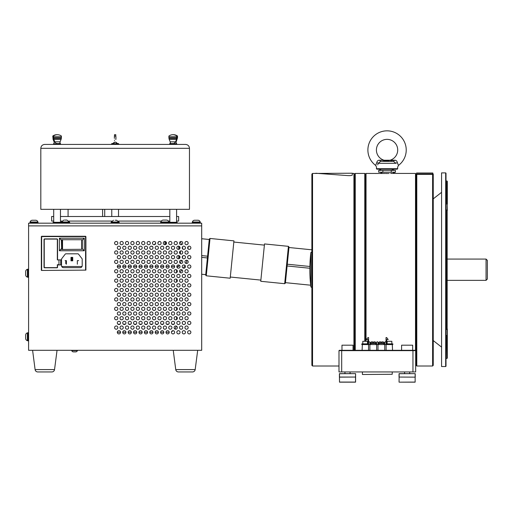 <?xml version="1.0" encoding="UTF-8"?>
<svg xmlns="http://www.w3.org/2000/svg" width="513" height="513" viewBox="0 0 513 513"><rect width="100%" height="100%" fill="white"/><g stroke="black" fill="none" stroke-linecap="round" stroke-linejoin="round"><path stroke-width="0.77" d="M364.775 341.305L364.775 173.432L355.252 173.432L355.252 350.302M365.423 174.08L364.775 173.432M354.605 350.302L354.605 174.08L355.252 173.432M387.738 173.497L387.058 173.497C391.733 173.426 391.733 173.426 387.058 173.497L385.622 173.49M389.053 173.477L388.431 173.49M385.045 173.477L366.038 173.432L366.038 341.305M387.058 173.497C382.39 173.426 382.39 173.426 387.058 173.497M415.504 350.488L415.504 173.432L390.682 173.432M365.423 341.305L365.423 174.048L366.038 173.432M486.055 280.361L486.055 259.071L487.35 260.367L487.35 279.066L486.055 280.361L447.323 280.361M416.139 280.361L415.504 280.361M486.055 259.071L447.323 259.071M416.139 259.071L415.504 259.071M354.605 174.106L353.925 173.432L352.277 173.432M353.925 350.302L353.925 173.432M315.809 173.432L312.545 173.432L312.545 366.006L338.99 366.006M312.545 366.006L311.872 365.327L311.872 174.106L312.545 173.432M341.831 350.302L341.696 350.642L338.99 350.642L339.33 350.302L415.318 350.302L415.658 350.642L415.658 371.944L412.952 371.944L412.952 350.642L341.696 350.642L341.696 371.944L412.952 371.944M415.658 350.642L412.952 350.642L412.811 350.302M341.696 371.944L338.99 371.944L338.99 350.642M369.886 344.569L376.645 344.569M377.998 344.569L384.763 344.569M386.68 343.857L386.68 339.529L386.68 343.857L392.849 343.857L389.989 343.857L389.989 344.569L392.298 344.569L392.548 350.302M386.116 342.453L386.116 350.302M384.763 342.453A0.673 0.673 0 0 1 386.032 342.133A0.673 0.673 0 0 0 384.763 342.453L384.763 344.486L386.116 344.486M384.763 350.302L384.763 344.486M376.645 350.302L376.645 344.486L377.998 344.486L377.998 342.453L377.998 350.302M376.645 342.453A0.673 0.673 0 0 1 377.324 341.78A0.673 0.673 0 0 1 377.998 342.453A0.673 0.673 0 0 0 377.324 341.78A0.673 0.673 0 0 0 376.645 342.453L376.645 344.486M368.533 350.302L368.533 344.486L369.886 344.486L369.886 342.453L369.886 350.302M362.351 344.569L362.101 350.302M368.533 344.486L368.533 342.453M368.616 342.133A0.673 0.673 0 0 1 369.886 342.453A0.673 0.673 0 0 0 368.616 342.133M378.299 343.486L378.299 342.947L384.461 342.947L383.326 341.863L381.864 341.863L383.326 341.863M381.864 341.863L381.864 342.729L380.896 342.729L380.896 341.863L379.473 341.863L380.896 341.863M378.889 344.569L378.889 343.486L378.35 343.486L384.461 343.486L384.461 342.947M383.871 344.569L383.871 343.486L384.41 343.486M370.777 344.569L370.777 343.486L370.181 343.486L376.35 343.486L375.215 341.863M370.181 343.486L370.181 342.947L376.35 342.947M375.176 341.863L373.753 341.863L373.753 342.729L372.778 342.729L372.778 341.863L371.316 341.863L372.778 341.863M375.753 344.569L375.753 343.486L376.298 343.486M362.806 343.857L362.806 341.305L367.5 341.305L367.5 343.857M364.653 343.857L364.653 344.569L361.8 344.569L361.8 343.857L367.962 343.857L367.962 339.529L366.449 339.529L367.962 337.58L368.616 337.58L368.616 344.486M367.962 343.857L367.962 339.529M364.653 344.569L368.533 344.569M386.032 344.486L386.032 337.58L386.68 337.58L388.194 339.529L386.68 339.529M392.298 344.569L386.116 344.569M392.849 343.857L392.849 344.569L392.849 343.857M399.043 373.727L399.043 377.138L399.043 373.727M399.043 382.076L399.133 377.138L399.043 382.076M415.145 373.644L399.133 373.644L415.145 373.644L399.133 373.727L399.133 377.055L415.229 377.138L415.229 373.727L415.229 377.138L399.133 377.055M415.145 377.055L415.145 382.166L399.133 382.166L415.145 382.076L415.145 373.727M352.277 175.202L352.277 173.214L314.193 173.432M347.397 175.574L315.809 173.253L347.397 175.574C350.11 175.767 351.738 175.568 352.277 174.984M416.582 173.952L416.582 174.375L432.812 174.375L432.812 172.996L416.582 172.996L416.582 173.952L432.812 173.952M446.002 209.862L447.169 210.279L447.169 204.097L446.002 203.802M441.571 269.716L441.571 366.545L445.675 366.545L445.675 172.887L441.571 172.887L441.571 269.716M446.002 335.63L447.169 335.335L446.996 210.138M447.169 210.279L447.169 329.154M447.323 328.929L447.323 358.106L446.996 358.433L446.996 335.444M447.323 210.503L447.169 204.097M446.996 329.301L446.002 329.577M445.675 172.887L446.002 173.214L446.002 366.218L445.675 366.545M446.996 203.988L446.996 181.006L446.323 181.006L446.323 203.988M446.996 181.006L447.323 181.326L447.323 204.091M432.812 173.638L433.254 174.08L433.254 365.352L432.606 366.006L432.606 174.375M416.793 174.375L416.793 366.006L416.139 365.352L416.139 174.08L416.582 173.638M378.774 160.236L394.298 160.223A2.129 0.859 95.3 0 1 393.465 161.371L380.652 161.371L393.465 161.371L395.914 163.307C397.941 168.527 397.941 168.527 395.914 163.307A2.129 0.622 164.3 0 1 397.331 162.602C396.979 160.877 395.972 160.082 394.298 160.223L395.85 160.402M397.71 150.001A10.651 10.651 0 0 0 387.058 139.356A10.651 10.651 0 0 0 376.414 150.001A10.651 10.651 0 0 0 387.058 160.652A10.651 10.651 0 0 0 397.71 150.001M376.786 162.602A2.129 0.622 -164.3 0 1 378.209 163.307L380.652 161.371A2.129 0.859 -95.3 0 1 379.819 160.223C378.152 160.082 377.138 160.877 376.786 162.602L375.676 165.423A19.167 19.167 0 0 1 387.058 130.834A19.167 19.167 0 0 1 398.441 165.423L397.331 162.602M387.058 169.168L397.28 169.168L397.71 168.706L376.414 168.706L376.837 169.168L387.058 169.168M394.298 160.223L392.74 160.428M392.323 160.479L390.707 160.64M389.098 160.723L387.533 160.716M387.501 160.71L387.148 160.704M386.616 160.71L385.257 160.723M385.019 160.723L383.474 160.64M395.914 163.307L378.209 163.307C376.176 168.527 376.176 168.527 378.209 163.307L377.715 164.904M375.676 165.423L376.58 167.244M378.697 170.38L382.878 170.38L382.878 172.221L378.697 172.221L378.697 170.38L380.71 169.732M382.878 170.38L391.239 170.38L391.239 172.221L382.878 172.221L380.87 172.868M393.413 169.732L391.239 170.38L395.42 170.38L395.42 172.221L391.239 172.221M393.413 172.868L395.42 172.221M362.415 374.496L392.233 374.285L362.415 374.496M392.233 374.285L392.233 371.944M362.415 374.285L362.415 371.944M387.148 343.857L387.148 341.305L391.842 341.305L391.842 343.857M341.972 350.302L341.972 345.191L353.047 345.191L353.047 350.302M401.602 350.302L401.602 345.191L412.676 345.191L412.676 350.302M339.497 373.727L355.515 373.644L339.497 373.727L339.497 377.055L355.515 377.055L355.599 373.727L355.599 382.076L355.515 377.055L339.497 377.138L339.497 382.166L339.414 373.727L339.497 382.166L355.515 382.166L355.515 377.138M339.414 373.727L339.414 377.138L339.414 373.727M339.497 382.076L355.515 382.076M339.497 373.644L355.515 373.644M415.229 377.138L415.229 373.727L415.229 377.138M28.593 223.181L201.692 223.181L201.692 350.302L28.593 350.302L28.593 225.887L201.692 225.887L28.593 225.887L28.593 223.181M184.93 252.479A1.616 1.616 0 0 0 186.546 254.102A1.616 1.616 0 0 0 188.162 252.479A1.616 1.616 0 0 0 186.546 250.863A1.616 1.616 0 0 0 184.93 252.479M187.63 257.173A1.616 1.616 0 0 0 189.252 258.796A1.616 1.616 0 0 0 190.868 257.173A1.616 1.616 0 0 0 189.252 255.557A1.616 1.616 0 0 0 187.63 257.173M179.518 252.479A1.616 1.616 0 0 0 181.14 254.102A1.616 1.616 0 0 0 182.756 252.479A1.616 1.616 0 0 0 181.14 250.863A1.616 1.616 0 0 0 179.518 252.479M182.224 257.173A1.616 1.616 0 0 0 183.84 258.796A1.616 1.616 0 0 0 185.462 257.173A1.616 1.616 0 0 0 183.84 255.557A1.616 1.616 0 0 0 182.224 257.173M184.93 243.091A1.616 1.616 0 0 0 186.546 244.707A1.616 1.616 0 0 0 188.162 243.091A1.616 1.616 0 0 0 186.546 241.469A1.616 1.616 0 0 0 184.93 243.091M187.63 247.785A1.616 1.616 0 0 0 189.252 249.401A1.616 1.616 0 0 0 190.868 247.785A1.616 1.616 0 0 0 189.252 246.169A1.616 1.616 0 0 0 187.63 247.785M182.224 266.568A1.616 1.616 0 0 0 183.84 268.184A1.616 1.616 0 0 0 185.462 266.568A1.616 1.616 0 0 0 183.84 264.945A1.616 1.616 0 0 0 182.224 266.568M182.224 275.956A1.616 1.616 0 0 0 183.84 277.578A1.616 1.616 0 0 0 185.462 275.956A1.616 1.616 0 0 0 183.84 274.34A1.616 1.616 0 0 0 182.224 275.956M182.224 285.35A1.616 1.616 0 0 0 183.84 286.966A1.616 1.616 0 0 0 185.462 285.35A1.616 1.616 0 0 0 183.84 283.727A1.616 1.616 0 0 0 182.224 285.35M182.224 294.738A1.616 1.616 0 0 0 183.84 296.36A1.616 1.616 0 0 0 185.462 294.738A1.616 1.616 0 0 0 183.84 293.122A1.616 1.616 0 0 0 182.224 294.738M182.224 304.132A1.616 1.616 0 0 0 183.84 305.748A1.616 1.616 0 0 0 185.462 304.132A1.616 1.616 0 0 0 183.84 302.51A1.616 1.616 0 0 0 182.224 304.132M182.224 313.52A1.616 1.616 0 0 0 183.84 315.136A1.616 1.616 0 0 0 185.462 313.52A1.616 1.616 0 0 0 183.84 311.904A1.616 1.616 0 0 0 182.224 313.52M182.224 322.908A1.616 1.616 0 0 0 183.84 324.53A1.616 1.616 0 0 0 185.462 322.908A1.616 1.616 0 0 0 183.84 321.292A1.616 1.616 0 0 0 182.224 322.908M176.812 257.173A1.616 1.616 0 0 0 178.434 258.796A1.616 1.616 0 0 0 180.05 257.173A1.616 1.616 0 0 0 178.434 255.557A1.616 1.616 0 0 0 176.812 257.173M176.812 266.568A1.616 1.616 0 0 0 178.434 268.184A1.616 1.616 0 0 0 180.05 266.568A1.616 1.616 0 0 0 178.434 264.945A1.616 1.616 0 0 0 176.812 266.568M176.812 275.956A1.616 1.616 0 0 0 178.434 277.578A1.616 1.616 0 0 0 180.05 275.956A1.616 1.616 0 0 0 178.434 274.34A1.616 1.616 0 0 0 176.812 275.956M176.812 285.35A1.616 1.616 0 0 0 178.434 286.966A1.616 1.616 0 0 0 180.05 285.35A1.616 1.616 0 0 0 178.434 283.727A1.616 1.616 0 0 0 176.812 285.35M176.812 294.738A1.616 1.616 0 0 0 178.434 296.36A1.616 1.616 0 0 0 180.05 294.738A1.616 1.616 0 0 0 178.434 293.122A1.616 1.616 0 0 0 176.812 294.738M176.812 304.132A1.616 1.616 0 0 0 178.434 305.748A1.616 1.616 0 0 0 180.05 304.132A1.616 1.616 0 0 0 178.434 302.51A1.616 1.616 0 0 0 176.812 304.132M176.812 313.52A1.616 1.616 0 0 0 178.434 315.136A1.616 1.616 0 0 0 180.05 313.52A1.616 1.616 0 0 0 178.434 311.904A1.616 1.616 0 0 0 176.812 313.52M176.812 322.908A1.616 1.616 0 0 0 178.434 324.53A1.616 1.616 0 0 0 180.05 322.908A1.616 1.616 0 0 0 178.434 321.292A1.616 1.616 0 0 0 176.812 322.908M171.406 257.173A1.616 1.616 0 0 0 173.022 258.796A1.616 1.616 0 0 0 174.644 257.173A1.616 1.616 0 0 0 173.022 255.557A1.616 1.616 0 0 0 171.406 257.173M171.406 266.568A1.616 1.616 0 0 0 173.022 268.184A1.616 1.616 0 0 0 174.644 266.568A1.616 1.616 0 0 0 173.022 264.945A1.616 1.616 0 0 0 171.406 266.568M171.406 275.956A1.616 1.616 0 0 0 173.022 277.578A1.616 1.616 0 0 0 174.644 275.956A1.616 1.616 0 0 0 173.022 274.34A1.616 1.616 0 0 0 171.406 275.956M171.406 285.35A1.616 1.616 0 0 0 173.022 286.966A1.616 1.616 0 0 0 174.644 285.35A1.616 1.616 0 0 0 173.022 283.727A1.616 1.616 0 0 0 171.406 285.35M171.406 294.738A1.616 1.616 0 0 0 173.022 296.36A1.616 1.616 0 0 0 174.644 294.738A1.616 1.616 0 0 0 173.022 293.122A1.616 1.616 0 0 0 171.406 294.738M171.406 304.132A1.616 1.616 0 0 0 173.022 305.748A1.616 1.616 0 0 0 174.644 304.132A1.616 1.616 0 0 0 173.022 302.51A1.616 1.616 0 0 0 171.406 304.132M171.406 313.52A1.616 1.616 0 0 0 173.022 315.136A1.616 1.616 0 0 0 174.644 313.52A1.616 1.616 0 0 0 173.022 311.904A1.616 1.616 0 0 0 171.406 313.52M171.406 322.908A1.616 1.616 0 0 0 173.022 324.53A1.616 1.616 0 0 0 174.644 322.908A1.616 1.616 0 0 0 173.022 321.292A1.616 1.616 0 0 0 171.406 322.908M165.994 257.173A1.616 1.616 0 0 0 167.616 258.796A1.616 1.616 0 0 0 169.232 257.173A1.616 1.616 0 0 0 167.616 255.557A1.616 1.616 0 0 0 165.994 257.173M165.994 266.568A1.616 1.616 0 0 0 167.616 268.184A1.616 1.616 0 0 0 169.232 266.568A1.616 1.616 0 0 0 167.616 264.945A1.616 1.616 0 0 0 165.994 266.568M165.994 275.956A1.616 1.616 0 0 0 167.616 277.578A1.616 1.616 0 0 0 169.232 275.956A1.616 1.616 0 0 0 167.616 274.34A1.616 1.616 0 0 0 165.994 275.956M165.994 285.35A1.616 1.616 0 0 0 167.616 286.966A1.616 1.616 0 0 0 169.232 285.35A1.616 1.616 0 0 0 167.616 283.727A1.616 1.616 0 0 0 165.994 285.35M165.994 294.738A1.616 1.616 0 0 0 167.616 296.36A1.616 1.616 0 0 0 169.232 294.738A1.616 1.616 0 0 0 167.616 293.122A1.616 1.616 0 0 0 165.994 294.738M165.994 304.132A1.616 1.616 0 0 0 167.616 305.748A1.616 1.616 0 0 0 169.232 304.132A1.616 1.616 0 0 0 167.616 302.51A1.616 1.616 0 0 0 165.994 304.132M165.994 313.52A1.616 1.616 0 0 0 167.616 315.136A1.616 1.616 0 0 0 169.232 313.52A1.616 1.616 0 0 0 167.616 311.904A1.616 1.616 0 0 0 165.994 313.52M165.994 322.908A1.616 1.616 0 0 0 167.616 324.53A1.616 1.616 0 0 0 169.232 322.908A1.616 1.616 0 0 0 167.616 321.292A1.616 1.616 0 0 0 165.994 322.908M160.588 257.173A1.616 1.616 0 0 0 162.204 258.796A1.616 1.616 0 0 0 163.82 257.173A1.616 1.616 0 0 0 162.204 255.557A1.616 1.616 0 0 0 160.588 257.173M160.588 266.568A1.616 1.616 0 0 0 162.204 268.184A1.616 1.616 0 0 0 163.82 266.568A1.616 1.616 0 0 0 162.204 264.945A1.616 1.616 0 0 0 160.588 266.568M160.588 275.956A1.616 1.616 0 0 0 162.204 277.578A1.616 1.616 0 0 0 163.82 275.956A1.616 1.616 0 0 0 162.204 274.34A1.616 1.616 0 0 0 160.588 275.956M160.588 285.35A1.616 1.616 0 0 0 162.204 286.966A1.616 1.616 0 0 0 163.82 285.35A1.616 1.616 0 0 0 162.204 283.727A1.616 1.616 0 0 0 160.588 285.35M160.588 294.738A1.616 1.616 0 0 0 162.204 296.36A1.616 1.616 0 0 0 163.82 294.738A1.616 1.616 0 0 0 162.204 293.122A1.616 1.616 0 0 0 160.588 294.738M160.588 304.132A1.616 1.616 0 0 0 162.204 305.748A1.616 1.616 0 0 0 163.82 304.132A1.616 1.616 0 0 0 162.204 302.51A1.616 1.616 0 0 0 160.588 304.132M160.588 313.52A1.616 1.616 0 0 0 162.204 315.136A1.616 1.616 0 0 0 163.82 313.52A1.616 1.616 0 0 0 162.204 311.904A1.616 1.616 0 0 0 160.588 313.52M160.588 322.908A1.616 1.616 0 0 0 162.204 324.53A1.616 1.616 0 0 0 163.82 322.908A1.616 1.616 0 0 0 162.204 321.292A1.616 1.616 0 0 0 160.588 322.908M155.176 257.173A1.616 1.616 0 0 0 156.792 258.796A1.616 1.616 0 0 0 158.414 257.173A1.616 1.616 0 0 0 156.792 255.557A1.616 1.616 0 0 0 155.176 257.173M155.176 266.568A1.616 1.616 0 0 0 156.792 268.184A1.616 1.616 0 0 0 158.414 266.568A1.616 1.616 0 0 0 156.792 264.945A1.616 1.616 0 0 0 155.176 266.568M155.176 275.956A1.616 1.616 0 0 0 156.792 277.578A1.616 1.616 0 0 0 158.414 275.956A1.616 1.616 0 0 0 156.792 274.34A1.616 1.616 0 0 0 155.176 275.956M155.176 285.35A1.616 1.616 0 0 0 156.792 286.966A1.616 1.616 0 0 0 158.414 285.35A1.616 1.616 0 0 0 156.792 283.727A1.616 1.616 0 0 0 155.176 285.35M155.176 294.738A1.616 1.616 0 0 0 156.792 296.36A1.616 1.616 0 0 0 158.414 294.738A1.616 1.616 0 0 0 156.792 293.122A1.616 1.616 0 0 0 155.176 294.738M155.176 304.132A1.616 1.616 0 0 0 156.792 305.748A1.616 1.616 0 0 0 158.414 304.132A1.616 1.616 0 0 0 156.792 302.51A1.616 1.616 0 0 0 155.176 304.132M155.176 313.52A1.616 1.616 0 0 0 156.792 315.136A1.616 1.616 0 0 0 158.414 313.52A1.616 1.616 0 0 0 156.792 311.904A1.616 1.616 0 0 0 155.176 313.52M155.176 322.908A1.616 1.616 0 0 0 156.792 324.53A1.616 1.616 0 0 0 158.414 322.908A1.616 1.616 0 0 0 156.792 321.292A1.616 1.616 0 0 0 155.176 322.908M149.764 257.173A1.616 1.616 0 0 0 151.386 258.796A1.616 1.616 0 0 0 153.002 257.173A1.616 1.616 0 0 0 151.386 255.557A1.616 1.616 0 0 0 149.764 257.173M149.764 266.568A1.616 1.616 0 0 0 151.386 268.184A1.616 1.616 0 0 0 153.002 266.568A1.616 1.616 0 0 0 151.386 264.945A1.616 1.616 0 0 0 149.764 266.568M149.764 275.956A1.616 1.616 0 0 0 151.386 277.578A1.616 1.616 0 0 0 153.002 275.956A1.616 1.616 0 0 0 151.386 274.34A1.616 1.616 0 0 0 149.764 275.956M149.764 285.35A1.616 1.616 0 0 0 151.386 286.966A1.616 1.616 0 0 0 153.002 285.35A1.616 1.616 0 0 0 151.386 283.727A1.616 1.616 0 0 0 149.764 285.35M149.764 294.738A1.616 1.616 0 0 0 151.386 296.36A1.616 1.616 0 0 0 153.002 294.738A1.616 1.616 0 0 0 151.386 293.122A1.616 1.616 0 0 0 149.764 294.738M149.764 304.132A1.616 1.616 0 0 0 151.386 305.748A1.616 1.616 0 0 0 153.002 304.132A1.616 1.616 0 0 0 151.386 302.51A1.616 1.616 0 0 0 149.764 304.132M149.764 313.52A1.616 1.616 0 0 0 151.386 315.136A1.616 1.616 0 0 0 153.002 313.52A1.616 1.616 0 0 0 151.386 311.904A1.616 1.616 0 0 0 149.764 313.52M149.764 322.908A1.616 1.616 0 0 0 151.386 324.53A1.616 1.616 0 0 0 153.002 322.908A1.616 1.616 0 0 0 151.386 321.292A1.616 1.616 0 0 0 149.764 322.908M144.358 257.173A1.616 1.616 0 0 0 145.974 258.796A1.616 1.616 0 0 0 147.597 257.173A1.616 1.616 0 0 0 145.974 255.557A1.616 1.616 0 0 0 144.358 257.173M144.358 266.568A1.616 1.616 0 0 0 145.974 268.184A1.616 1.616 0 0 0 147.597 266.568A1.616 1.616 0 0 0 145.974 264.945A1.616 1.616 0 0 0 144.358 266.568M144.358 275.956A1.616 1.616 0 0 0 145.974 277.578A1.616 1.616 0 0 0 147.597 275.956A1.616 1.616 0 0 0 145.974 274.34A1.616 1.616 0 0 0 144.358 275.956M144.358 285.35A1.616 1.616 0 0 0 145.974 286.966A1.616 1.616 0 0 0 147.597 285.35A1.616 1.616 0 0 0 145.974 283.727A1.616 1.616 0 0 0 144.358 285.35M144.358 294.738A1.616 1.616 0 0 0 145.974 296.36A1.616 1.616 0 0 0 147.597 294.738A1.616 1.616 0 0 0 145.974 293.122A1.616 1.616 0 0 0 144.358 294.738M144.358 304.132A1.616 1.616 0 0 0 145.974 305.748A1.616 1.616 0 0 0 147.597 304.132A1.616 1.616 0 0 0 145.974 302.51A1.616 1.616 0 0 0 144.358 304.132M144.358 313.52A1.616 1.616 0 0 0 145.974 315.136A1.616 1.616 0 0 0 147.597 313.52A1.616 1.616 0 0 0 145.974 311.904A1.616 1.616 0 0 0 144.358 313.52M144.358 322.908A1.616 1.616 0 0 0 145.974 324.53A1.616 1.616 0 0 0 147.597 322.908A1.616 1.616 0 0 0 145.974 321.292A1.616 1.616 0 0 0 144.358 322.908M138.946 257.173A1.616 1.616 0 0 0 140.568 258.796A1.616 1.616 0 0 0 142.184 257.173A1.616 1.616 0 0 0 140.568 255.557A1.616 1.616 0 0 0 138.946 257.173M138.946 266.568A1.616 1.616 0 0 0 140.568 268.184A1.616 1.616 0 0 0 142.184 266.568A1.616 1.616 0 0 0 140.568 264.945A1.616 1.616 0 0 0 138.946 266.568M138.946 275.956A1.616 1.616 0 0 0 140.568 277.578A1.616 1.616 0 0 0 142.184 275.956A1.616 1.616 0 0 0 140.568 274.34A1.616 1.616 0 0 0 138.946 275.956M138.946 285.35A1.616 1.616 0 0 0 140.568 286.966A1.616 1.616 0 0 0 142.184 285.35A1.616 1.616 0 0 0 140.568 283.727A1.616 1.616 0 0 0 138.946 285.35M138.946 294.738A1.616 1.616 0 0 0 140.568 296.36A1.616 1.616 0 0 0 142.184 294.738A1.616 1.616 0 0 0 140.568 293.122A1.616 1.616 0 0 0 138.946 294.738M138.946 304.132A1.616 1.616 0 0 0 140.568 305.748A1.616 1.616 0 0 0 142.184 304.132A1.616 1.616 0 0 0 140.568 302.51A1.616 1.616 0 0 0 138.946 304.132M138.946 313.52A1.616 1.616 0 0 0 140.568 315.136A1.616 1.616 0 0 0 142.184 313.52A1.616 1.616 0 0 0 140.568 311.904A1.616 1.616 0 0 0 138.946 313.52M138.946 322.908A1.616 1.616 0 0 0 140.568 324.53A1.616 1.616 0 0 0 142.184 322.908A1.616 1.616 0 0 0 140.568 321.292A1.616 1.616 0 0 0 138.946 322.908M133.54 257.173A1.616 1.616 0 0 0 135.156 258.796A1.616 1.616 0 0 0 136.779 257.173A1.616 1.616 0 0 0 135.156 255.557A1.616 1.616 0 0 0 133.54 257.173M133.54 266.568A1.616 1.616 0 0 0 135.156 268.184A1.616 1.616 0 0 0 136.779 266.568A1.616 1.616 0 0 0 135.156 264.945A1.616 1.616 0 0 0 133.54 266.568M133.54 275.956A1.616 1.616 0 0 0 135.156 277.578A1.616 1.616 0 0 0 136.779 275.956A1.616 1.616 0 0 0 135.156 274.34A1.616 1.616 0 0 0 133.54 275.956M133.54 285.35A1.616 1.616 0 0 0 135.156 286.966A1.616 1.616 0 0 0 136.779 285.35A1.616 1.616 0 0 0 135.156 283.727A1.616 1.616 0 0 0 133.54 285.35M133.54 294.738A1.616 1.616 0 0 0 135.156 296.36A1.616 1.616 0 0 0 136.779 294.738A1.616 1.616 0 0 0 135.156 293.122A1.616 1.616 0 0 0 133.54 294.738M133.54 304.132A1.616 1.616 0 0 0 135.156 305.748A1.616 1.616 0 0 0 136.779 304.132A1.616 1.616 0 0 0 135.156 302.51A1.616 1.616 0 0 0 133.54 304.132M133.54 313.52A1.616 1.616 0 0 0 135.156 315.136A1.616 1.616 0 0 0 136.779 313.52A1.616 1.616 0 0 0 135.156 311.904A1.616 1.616 0 0 0 133.54 313.52M133.54 322.908A1.616 1.616 0 0 0 135.156 324.53A1.616 1.616 0 0 0 136.779 322.908A1.616 1.616 0 0 0 135.156 321.292A1.616 1.616 0 0 0 133.54 322.908M128.128 257.173A1.616 1.616 0 0 0 129.751 258.796A1.616 1.616 0 0 0 131.366 257.173A1.616 1.616 0 0 0 129.751 255.557A1.616 1.616 0 0 0 128.128 257.173M128.128 266.568A1.616 1.616 0 0 0 129.751 268.184A1.616 1.616 0 0 0 131.366 266.568A1.616 1.616 0 0 0 129.751 264.945A1.616 1.616 0 0 0 128.128 266.568M128.128 275.956A1.616 1.616 0 0 0 129.751 277.578A1.616 1.616 0 0 0 131.366 275.956A1.616 1.616 0 0 0 129.751 274.34A1.616 1.616 0 0 0 128.128 275.956M128.128 285.35A1.616 1.616 0 0 0 129.751 286.966A1.616 1.616 0 0 0 131.366 285.35A1.616 1.616 0 0 0 129.751 283.727A1.616 1.616 0 0 0 128.128 285.35M128.128 294.738A1.616 1.616 0 0 0 129.751 296.36A1.616 1.616 0 0 0 131.366 294.738A1.616 1.616 0 0 0 129.751 293.122A1.616 1.616 0 0 0 128.128 294.738M128.128 304.132A1.616 1.616 0 0 0 129.751 305.748A1.616 1.616 0 0 0 131.366 304.132A1.616 1.616 0 0 0 129.751 302.51A1.616 1.616 0 0 0 128.128 304.132M128.128 313.52A1.616 1.616 0 0 0 129.751 315.136A1.616 1.616 0 0 0 131.366 313.52A1.616 1.616 0 0 0 129.751 311.904A1.616 1.616 0 0 0 128.128 313.52M128.128 322.908A1.616 1.616 0 0 0 129.751 324.53A1.616 1.616 0 0 0 131.366 322.908A1.616 1.616 0 0 0 129.751 321.292A1.616 1.616 0 0 0 128.128 322.908M122.722 257.173A1.616 1.616 0 0 0 124.338 258.796A1.616 1.616 0 0 0 125.954 257.173A1.616 1.616 0 0 0 124.338 255.557A1.616 1.616 0 0 0 122.722 257.173M122.722 266.568A1.616 1.616 0 0 0 124.338 268.184A1.616 1.616 0 0 0 125.954 266.568A1.616 1.616 0 0 0 124.338 264.945A1.616 1.616 0 0 0 122.722 266.568M122.722 275.956A1.616 1.616 0 0 0 124.338 277.578A1.616 1.616 0 0 0 125.954 275.956A1.616 1.616 0 0 0 124.338 274.34A1.616 1.616 0 0 0 122.722 275.956M122.722 285.35A1.616 1.616 0 0 0 124.338 286.966A1.616 1.616 0 0 0 125.954 285.35A1.616 1.616 0 0 0 124.338 283.727A1.616 1.616 0 0 0 122.722 285.35M122.722 294.738A1.616 1.616 0 0 0 124.338 296.36A1.616 1.616 0 0 0 125.954 294.738A1.616 1.616 0 0 0 124.338 293.122A1.616 1.616 0 0 0 122.722 294.738M122.722 304.132A1.616 1.616 0 0 0 124.338 305.748A1.616 1.616 0 0 0 125.954 304.132A1.616 1.616 0 0 0 124.338 302.51A1.616 1.616 0 0 0 122.722 304.132M122.722 313.52A1.616 1.616 0 0 0 124.338 315.136A1.616 1.616 0 0 0 125.954 313.52A1.616 1.616 0 0 0 124.338 311.904A1.616 1.616 0 0 0 122.722 313.52M122.722 322.908A1.616 1.616 0 0 0 124.338 324.53A1.616 1.616 0 0 0 125.954 322.908A1.616 1.616 0 0 0 124.338 321.292A1.616 1.616 0 0 0 122.722 322.908M179.518 261.874A1.616 1.616 0 0 0 181.14 263.49A1.616 1.616 0 0 0 182.756 261.874A1.616 1.616 0 0 0 181.14 260.251A1.616 1.616 0 0 0 179.518 261.874M179.518 271.262A1.616 1.616 0 0 0 181.14 272.878A1.616 1.616 0 0 0 182.756 271.262A1.616 1.616 0 0 0 181.14 269.646A1.616 1.616 0 0 0 179.518 271.262M179.518 280.649A1.616 1.616 0 0 0 181.14 282.272A1.616 1.616 0 0 0 182.756 280.649A1.616 1.616 0 0 0 181.14 279.034A1.616 1.616 0 0 0 179.518 280.649M179.518 290.044A1.616 1.616 0 0 0 181.14 291.66A1.616 1.616 0 0 0 182.756 290.044A1.616 1.616 0 0 0 181.14 288.421A1.616 1.616 0 0 0 179.518 290.044M179.518 299.432A1.616 1.616 0 0 0 181.14 301.054A1.616 1.616 0 0 0 182.756 299.432A1.616 1.616 0 0 0 181.14 297.816A1.616 1.616 0 0 0 179.518 299.432M179.518 308.826A1.616 1.616 0 0 0 181.14 310.442A1.616 1.616 0 0 0 182.756 308.826A1.616 1.616 0 0 0 181.14 307.204A1.616 1.616 0 0 0 179.518 308.826M179.518 318.214A1.616 1.616 0 0 0 181.14 319.836A1.616 1.616 0 0 0 182.756 318.214A1.616 1.616 0 0 0 181.14 316.598A1.616 1.616 0 0 0 179.518 318.214M174.112 252.479A1.616 1.616 0 0 0 175.728 254.102A1.616 1.616 0 0 0 177.344 252.479A1.616 1.616 0 0 0 175.728 250.863A1.616 1.616 0 0 0 174.112 252.479M174.112 261.874A1.616 1.616 0 0 0 175.728 263.49A1.616 1.616 0 0 0 177.344 261.874A1.616 1.616 0 0 0 175.728 260.251A1.616 1.616 0 0 0 174.112 261.874M174.112 271.262A1.616 1.616 0 0 0 175.728 272.878A1.616 1.616 0 0 0 177.344 271.262A1.616 1.616 0 0 0 175.728 269.646A1.616 1.616 0 0 0 174.112 271.262M174.112 280.649A1.616 1.616 0 0 0 175.728 282.272A1.616 1.616 0 0 0 177.344 280.649A1.616 1.616 0 0 0 175.728 279.034A1.616 1.616 0 0 0 174.112 280.649M174.112 290.044A1.616 1.616 0 0 0 175.728 291.66A1.616 1.616 0 0 0 177.344 290.044A1.616 1.616 0 0 0 175.728 288.421A1.616 1.616 0 0 0 174.112 290.044M174.112 299.432A1.616 1.616 0 0 0 175.728 301.054A1.616 1.616 0 0 0 177.344 299.432A1.616 1.616 0 0 0 175.728 297.816A1.616 1.616 0 0 0 174.112 299.432M174.112 308.826A1.616 1.616 0 0 0 175.728 310.442A1.616 1.616 0 0 0 177.344 308.826A1.616 1.616 0 0 0 175.728 307.204A1.616 1.616 0 0 0 174.112 308.826M174.112 318.214A1.616 1.616 0 0 0 175.728 319.836A1.616 1.616 0 0 0 177.344 318.214A1.616 1.616 0 0 0 175.728 316.598A1.616 1.616 0 0 0 174.112 318.214M168.7 252.479A1.616 1.616 0 0 0 170.316 254.102A1.616 1.616 0 0 0 171.938 252.479A1.616 1.616 0 0 0 170.316 250.863A1.616 1.616 0 0 0 168.7 252.479M168.7 261.874A1.616 1.616 0 0 0 170.316 263.49A1.616 1.616 0 0 0 171.938 261.874A1.616 1.616 0 0 0 170.316 260.251A1.616 1.616 0 0 0 168.7 261.874M168.7 271.262A1.616 1.616 0 0 0 170.316 272.878A1.616 1.616 0 0 0 171.938 271.262A1.616 1.616 0 0 0 170.316 269.646A1.616 1.616 0 0 0 168.7 271.262M168.7 280.649A1.616 1.616 0 0 0 170.316 282.272A1.616 1.616 0 0 0 171.938 280.649A1.616 1.616 0 0 0 170.316 279.034A1.616 1.616 0 0 0 168.7 280.649M168.7 290.044A1.616 1.616 0 0 0 170.316 291.66A1.616 1.616 0 0 0 171.938 290.044A1.616 1.616 0 0 0 170.316 288.421A1.616 1.616 0 0 0 168.7 290.044M168.7 299.432A1.616 1.616 0 0 0 170.316 301.054A1.616 1.616 0 0 0 171.938 299.432A1.616 1.616 0 0 0 170.316 297.816A1.616 1.616 0 0 0 168.7 299.432M168.7 308.826A1.616 1.616 0 0 0 170.316 310.442A1.616 1.616 0 0 0 171.938 308.826A1.616 1.616 0 0 0 170.316 307.204A1.616 1.616 0 0 0 168.7 308.826M168.7 318.214A1.616 1.616 0 0 0 170.316 319.836A1.616 1.616 0 0 0 171.938 318.214A1.616 1.616 0 0 0 170.316 316.598A1.616 1.616 0 0 0 168.7 318.214M163.288 252.479A1.616 1.616 0 0 0 164.91 254.102A1.616 1.616 0 0 0 166.526 252.479A1.616 1.616 0 0 0 164.91 250.863A1.616 1.616 0 0 0 163.288 252.479M163.288 261.874A1.616 1.616 0 0 0 164.91 263.49A1.616 1.616 0 0 0 166.526 261.874A1.616 1.616 0 0 0 164.91 260.251A1.616 1.616 0 0 0 163.288 261.874M163.288 271.262A1.616 1.616 0 0 0 164.91 272.878A1.616 1.616 0 0 0 166.526 271.262A1.616 1.616 0 0 0 164.91 269.646A1.616 1.616 0 0 0 163.288 271.262M163.288 280.649A1.616 1.616 0 0 0 164.91 282.272A1.616 1.616 0 0 0 166.526 280.649A1.616 1.616 0 0 0 164.91 279.034A1.616 1.616 0 0 0 163.288 280.649M163.288 290.044A1.616 1.616 0 0 0 164.91 291.66A1.616 1.616 0 0 0 166.526 290.044A1.616 1.616 0 0 0 164.91 288.421A1.616 1.616 0 0 0 163.288 290.044M163.288 299.432A1.616 1.616 0 0 0 164.91 301.054A1.616 1.616 0 0 0 166.526 299.432A1.616 1.616 0 0 0 164.91 297.816A1.616 1.616 0 0 0 163.288 299.432M163.288 308.826A1.616 1.616 0 0 0 164.91 310.442A1.616 1.616 0 0 0 166.526 308.826A1.616 1.616 0 0 0 164.91 307.204A1.616 1.616 0 0 0 163.288 308.826M163.288 318.214A1.616 1.616 0 0 0 164.91 319.836A1.616 1.616 0 0 0 166.526 318.214A1.616 1.616 0 0 0 164.91 316.598A1.616 1.616 0 0 0 163.288 318.214M157.882 252.479A1.616 1.616 0 0 0 159.498 254.102A1.616 1.616 0 0 0 161.12 252.479A1.616 1.616 0 0 0 159.498 250.863A1.616 1.616 0 0 0 157.882 252.479M157.882 261.874A1.616 1.616 0 0 0 159.498 263.49A1.616 1.616 0 0 0 161.12 261.874A1.616 1.616 0 0 0 159.498 260.251A1.616 1.616 0 0 0 157.882 261.874M157.882 271.262A1.616 1.616 0 0 0 159.498 272.878A1.616 1.616 0 0 0 161.12 271.262A1.616 1.616 0 0 0 159.498 269.646A1.616 1.616 0 0 0 157.882 271.262M157.882 280.649A1.616 1.616 0 0 0 159.498 282.272A1.616 1.616 0 0 0 161.12 280.649A1.616 1.616 0 0 0 159.498 279.034A1.616 1.616 0 0 0 157.882 280.649M157.882 290.044A1.616 1.616 0 0 0 159.498 291.66A1.616 1.616 0 0 0 161.12 290.044A1.616 1.616 0 0 0 159.498 288.421A1.616 1.616 0 0 0 157.882 290.044M157.882 299.432A1.616 1.616 0 0 0 159.498 301.054A1.616 1.616 0 0 0 161.12 299.432A1.616 1.616 0 0 0 159.498 297.816A1.616 1.616 0 0 0 157.882 299.432M157.882 308.826A1.616 1.616 0 0 0 159.498 310.442A1.616 1.616 0 0 0 161.12 308.826A1.616 1.616 0 0 0 159.498 307.204A1.616 1.616 0 0 0 157.882 308.826M157.882 318.214A1.616 1.616 0 0 0 159.498 319.836A1.616 1.616 0 0 0 161.12 318.214A1.616 1.616 0 0 0 159.498 316.598A1.616 1.616 0 0 0 157.882 318.214M152.47 252.479A1.616 1.616 0 0 0 154.092 254.102A1.616 1.616 0 0 0 155.708 252.479A1.616 1.616 0 0 0 154.092 250.863A1.616 1.616 0 0 0 152.47 252.479M152.47 261.874A1.616 1.616 0 0 0 154.092 263.49A1.616 1.616 0 0 0 155.708 261.874A1.616 1.616 0 0 0 154.092 260.251A1.616 1.616 0 0 0 152.47 261.874M152.47 271.262A1.616 1.616 0 0 0 154.092 272.878A1.616 1.616 0 0 0 155.708 271.262A1.616 1.616 0 0 0 154.092 269.646A1.616 1.616 0 0 0 152.47 271.262M152.47 280.649A1.616 1.616 0 0 0 154.092 282.272A1.616 1.616 0 0 0 155.708 280.649A1.616 1.616 0 0 0 154.092 279.034A1.616 1.616 0 0 0 152.47 280.649M152.47 290.044A1.616 1.616 0 0 0 154.092 291.66A1.616 1.616 0 0 0 155.708 290.044A1.616 1.616 0 0 0 154.092 288.421A1.616 1.616 0 0 0 152.47 290.044M152.47 299.432A1.616 1.616 0 0 0 154.092 301.054A1.616 1.616 0 0 0 155.708 299.432A1.616 1.616 0 0 0 154.092 297.816A1.616 1.616 0 0 0 152.47 299.432M152.47 308.826A1.616 1.616 0 0 0 154.092 310.442A1.616 1.616 0 0 0 155.708 308.826A1.616 1.616 0 0 0 154.092 307.204A1.616 1.616 0 0 0 152.47 308.826M152.47 318.214A1.616 1.616 0 0 0 154.092 319.836A1.616 1.616 0 0 0 155.708 318.214A1.616 1.616 0 0 0 154.092 316.598A1.616 1.616 0 0 0 152.47 318.214M147.064 252.479A1.616 1.616 0 0 0 148.68 254.102A1.616 1.616 0 0 0 150.303 252.479A1.616 1.616 0 0 0 148.68 250.863A1.616 1.616 0 0 0 147.064 252.479M147.064 261.874A1.616 1.616 0 0 0 148.68 263.49A1.616 1.616 0 0 0 150.303 261.874A1.616 1.616 0 0 0 148.68 260.251A1.616 1.616 0 0 0 147.064 261.874M147.064 271.262A1.616 1.616 0 0 0 148.68 272.878A1.616 1.616 0 0 0 150.303 271.262A1.616 1.616 0 0 0 148.68 269.646A1.616 1.616 0 0 0 147.064 271.262M147.064 280.649A1.616 1.616 0 0 0 148.68 282.272A1.616 1.616 0 0 0 150.303 280.649A1.616 1.616 0 0 0 148.68 279.034A1.616 1.616 0 0 0 147.064 280.649M147.064 290.044A1.616 1.616 0 0 0 148.68 291.66A1.616 1.616 0 0 0 150.303 290.044A1.616 1.616 0 0 0 148.68 288.421A1.616 1.616 0 0 0 147.064 290.044M147.064 299.432A1.616 1.616 0 0 0 148.68 301.054A1.616 1.616 0 0 0 150.303 299.432A1.616 1.616 0 0 0 148.68 297.816A1.616 1.616 0 0 0 147.064 299.432M147.064 308.826A1.616 1.616 0 0 0 148.68 310.442A1.616 1.616 0 0 0 150.303 308.826A1.616 1.616 0 0 0 148.68 307.204A1.616 1.616 0 0 0 147.064 308.826M147.064 318.214A1.616 1.616 0 0 0 148.68 319.836A1.616 1.616 0 0 0 150.303 318.214A1.616 1.616 0 0 0 148.68 316.598A1.616 1.616 0 0 0 147.064 318.214M141.652 252.479A1.616 1.616 0 0 0 143.274 254.102A1.616 1.616 0 0 0 144.89 252.479A1.616 1.616 0 0 0 143.274 250.863A1.616 1.616 0 0 0 141.652 252.479M141.652 261.874A1.616 1.616 0 0 0 143.274 263.49A1.616 1.616 0 0 0 144.89 261.874A1.616 1.616 0 0 0 143.274 260.251A1.616 1.616 0 0 0 141.652 261.874M141.652 271.262A1.616 1.616 0 0 0 143.274 272.878A1.616 1.616 0 0 0 144.89 271.262A1.616 1.616 0 0 0 143.274 269.646A1.616 1.616 0 0 0 141.652 271.262M141.652 280.649A1.616 1.616 0 0 0 143.274 282.272A1.616 1.616 0 0 0 144.89 280.649A1.616 1.616 0 0 0 143.274 279.034A1.616 1.616 0 0 0 141.652 280.649M141.652 290.044A1.616 1.616 0 0 0 143.274 291.66A1.616 1.616 0 0 0 144.89 290.044A1.616 1.616 0 0 0 143.274 288.421A1.616 1.616 0 0 0 141.652 290.044M141.652 299.432A1.616 1.616 0 0 0 143.274 301.054A1.616 1.616 0 0 0 144.89 299.432A1.616 1.616 0 0 0 143.274 297.816A1.616 1.616 0 0 0 141.652 299.432M141.652 308.826A1.616 1.616 0 0 0 143.274 310.442A1.616 1.616 0 0 0 144.89 308.826A1.616 1.616 0 0 0 143.274 307.204A1.616 1.616 0 0 0 141.652 308.826M141.652 318.214A1.616 1.616 0 0 0 143.274 319.836A1.616 1.616 0 0 0 144.89 318.214A1.616 1.616 0 0 0 143.274 316.598A1.616 1.616 0 0 0 141.652 318.214M136.246 252.479A1.616 1.616 0 0 0 137.862 254.102A1.616 1.616 0 0 0 139.478 252.479A1.616 1.616 0 0 0 137.862 250.863A1.616 1.616 0 0 0 136.246 252.479M136.246 261.874A1.616 1.616 0 0 0 137.862 263.49A1.616 1.616 0 0 0 139.478 261.874A1.616 1.616 0 0 0 137.862 260.251A1.616 1.616 0 0 0 136.246 261.874M136.246 271.262A1.616 1.616 0 0 0 137.862 272.878A1.616 1.616 0 0 0 139.478 271.262A1.616 1.616 0 0 0 137.862 269.646A1.616 1.616 0 0 0 136.246 271.262M136.246 280.649A1.616 1.616 0 0 0 137.862 282.272A1.616 1.616 0 0 0 139.478 280.649A1.616 1.616 0 0 0 137.862 279.034A1.616 1.616 0 0 0 136.246 280.649M136.246 290.044A1.616 1.616 0 0 0 137.862 291.66A1.616 1.616 0 0 0 139.478 290.044A1.616 1.616 0 0 0 137.862 288.421A1.616 1.616 0 0 0 136.246 290.044M136.246 299.432A1.616 1.616 0 0 0 137.862 301.054A1.616 1.616 0 0 0 139.478 299.432A1.616 1.616 0 0 0 137.862 297.816A1.616 1.616 0 0 0 136.246 299.432M136.246 308.826A1.616 1.616 0 0 0 137.862 310.442A1.616 1.616 0 0 0 139.478 308.826A1.616 1.616 0 0 0 137.862 307.204A1.616 1.616 0 0 0 136.246 308.826M136.246 318.214A1.616 1.616 0 0 0 137.862 319.836A1.616 1.616 0 0 0 139.478 318.214A1.616 1.616 0 0 0 137.862 316.598A1.616 1.616 0 0 0 136.246 318.214M130.834 252.479A1.616 1.616 0 0 0 132.45 254.102A1.616 1.616 0 0 0 134.073 252.479A1.616 1.616 0 0 0 132.45 250.863A1.616 1.616 0 0 0 130.834 252.479M130.834 261.874A1.616 1.616 0 0 0 132.45 263.49A1.616 1.616 0 0 0 134.073 261.874A1.616 1.616 0 0 0 132.45 260.251A1.616 1.616 0 0 0 130.834 261.874M130.834 271.262A1.616 1.616 0 0 0 132.45 272.878A1.616 1.616 0 0 0 134.073 271.262A1.616 1.616 0 0 0 132.45 269.646A1.616 1.616 0 0 0 130.834 271.262M130.834 280.649A1.616 1.616 0 0 0 132.45 282.272A1.616 1.616 0 0 0 134.073 280.649A1.616 1.616 0 0 0 132.45 279.034A1.616 1.616 0 0 0 130.834 280.649M130.834 290.044A1.616 1.616 0 0 0 132.45 291.66A1.616 1.616 0 0 0 134.073 290.044A1.616 1.616 0 0 0 132.45 288.421A1.616 1.616 0 0 0 130.834 290.044M130.834 299.432A1.616 1.616 0 0 0 132.45 301.054A1.616 1.616 0 0 0 134.073 299.432A1.616 1.616 0 0 0 132.45 297.816A1.616 1.616 0 0 0 130.834 299.432M130.834 308.826A1.616 1.616 0 0 0 132.45 310.442A1.616 1.616 0 0 0 134.073 308.826A1.616 1.616 0 0 0 132.45 307.204A1.616 1.616 0 0 0 130.834 308.826M130.834 318.214A1.616 1.616 0 0 0 132.45 319.836A1.616 1.616 0 0 0 134.073 318.214A1.616 1.616 0 0 0 132.45 316.598A1.616 1.616 0 0 0 130.834 318.214M125.422 252.479A1.616 1.616 0 0 0 127.044 254.102A1.616 1.616 0 0 0 128.66 252.479A1.616 1.616 0 0 0 127.044 250.863A1.616 1.616 0 0 0 125.422 252.479M125.422 261.874A1.616 1.616 0 0 0 127.044 263.49A1.616 1.616 0 0 0 128.66 261.874A1.616 1.616 0 0 0 127.044 260.251A1.616 1.616 0 0 0 125.422 261.874M125.422 271.262A1.616 1.616 0 0 0 127.044 272.878A1.616 1.616 0 0 0 128.66 271.262A1.616 1.616 0 0 0 127.044 269.646A1.616 1.616 0 0 0 125.422 271.262M125.422 280.649A1.616 1.616 0 0 0 127.044 282.272A1.616 1.616 0 0 0 128.66 280.649A1.616 1.616 0 0 0 127.044 279.034A1.616 1.616 0 0 0 125.422 280.649M125.422 290.044A1.616 1.616 0 0 0 127.044 291.66A1.616 1.616 0 0 0 128.66 290.044A1.616 1.616 0 0 0 127.044 288.421A1.616 1.616 0 0 0 125.422 290.044M125.422 299.432A1.616 1.616 0 0 0 127.044 301.054A1.616 1.616 0 0 0 128.66 299.432A1.616 1.616 0 0 0 127.044 297.816A1.616 1.616 0 0 0 125.422 299.432M125.422 308.826A1.616 1.616 0 0 0 127.044 310.442A1.616 1.616 0 0 0 128.66 308.826A1.616 1.616 0 0 0 127.044 307.204A1.616 1.616 0 0 0 125.422 308.826M125.422 318.214A1.616 1.616 0 0 0 127.044 319.836A1.616 1.616 0 0 0 128.66 318.214A1.616 1.616 0 0 0 127.044 316.598A1.616 1.616 0 0 0 125.422 318.214M120.016 252.479A1.616 1.616 0 0 0 121.632 254.102A1.616 1.616 0 0 0 123.255 252.479A1.616 1.616 0 0 0 121.632 250.863A1.616 1.616 0 0 0 120.016 252.479M120.016 261.874A1.616 1.616 0 0 0 121.632 263.49A1.616 1.616 0 0 0 123.255 261.874A1.616 1.616 0 0 0 121.632 260.251A1.616 1.616 0 0 0 120.016 261.874M120.016 271.262A1.616 1.616 0 0 0 121.632 272.878A1.616 1.616 0 0 0 123.255 271.262A1.616 1.616 0 0 0 121.632 269.646A1.616 1.616 0 0 0 120.016 271.262M120.016 280.649A1.616 1.616 0 0 0 121.632 282.272A1.616 1.616 0 0 0 123.255 280.649A1.616 1.616 0 0 0 121.632 279.034A1.616 1.616 0 0 0 120.016 280.649M120.016 290.044A1.616 1.616 0 0 0 121.632 291.66A1.616 1.616 0 0 0 123.255 290.044A1.616 1.616 0 0 0 121.632 288.421A1.616 1.616 0 0 0 120.016 290.044M120.016 299.432A1.616 1.616 0 0 0 121.632 301.054A1.616 1.616 0 0 0 123.255 299.432A1.616 1.616 0 0 0 121.632 297.816A1.616 1.616 0 0 0 120.016 299.432M120.016 308.826A1.616 1.616 0 0 0 121.632 310.442A1.616 1.616 0 0 0 123.255 308.826A1.616 1.616 0 0 0 121.632 307.204A1.616 1.616 0 0 0 120.016 308.826M120.016 318.214A1.616 1.616 0 0 0 121.632 319.836A1.616 1.616 0 0 0 123.255 318.214A1.616 1.616 0 0 0 121.632 316.598A1.616 1.616 0 0 0 120.016 318.214M187.63 266.568A1.616 1.616 0 0 0 189.252 268.184A1.616 1.616 0 0 0 190.868 266.568A1.616 1.616 0 0 0 189.252 264.945A1.616 1.616 0 0 0 187.63 266.568M187.63 275.956A1.616 1.616 0 0 0 189.252 277.578A1.616 1.616 0 0 0 190.868 275.956A1.616 1.616 0 0 0 189.252 274.34A1.616 1.616 0 0 0 187.63 275.956M187.63 285.35A1.616 1.616 0 0 0 189.252 286.966A1.616 1.616 0 0 0 190.868 285.35A1.616 1.616 0 0 0 189.252 283.727A1.616 1.616 0 0 0 187.63 285.35M187.63 294.738A1.616 1.616 0 0 0 189.252 296.36A1.616 1.616 0 0 0 190.868 294.738A1.616 1.616 0 0 0 189.252 293.122A1.616 1.616 0 0 0 187.63 294.738M187.63 304.132A1.616 1.616 0 0 0 189.252 305.748A1.616 1.616 0 0 0 190.868 304.132A1.616 1.616 0 0 0 189.252 302.51A1.616 1.616 0 0 0 187.63 304.132M187.63 313.52A1.616 1.616 0 0 0 189.252 315.136A1.616 1.616 0 0 0 190.868 313.52A1.616 1.616 0 0 0 189.252 311.904A1.616 1.616 0 0 0 187.63 313.52M187.63 322.908A1.616 1.616 0 0 0 189.252 324.53A1.616 1.616 0 0 0 190.868 322.908A1.616 1.616 0 0 0 189.252 321.292A1.616 1.616 0 0 0 187.63 322.908M187.63 332.302A1.616 1.616 0 0 0 189.252 333.918A1.616 1.616 0 0 0 190.868 332.302A1.616 1.616 0 0 0 189.252 330.68A1.616 1.616 0 0 0 187.63 332.302M182.224 247.785A1.616 1.616 0 0 0 183.84 249.401A1.616 1.616 0 0 0 185.462 247.785A1.616 1.616 0 0 0 183.84 246.169A1.616 1.616 0 0 0 182.224 247.785M182.224 332.302A1.616 1.616 0 0 0 183.84 333.918A1.616 1.616 0 0 0 185.462 332.302A1.616 1.616 0 0 0 183.84 330.68A1.616 1.616 0 0 0 182.224 332.302M176.812 247.785A1.616 1.616 0 0 0 178.434 249.401A1.616 1.616 0 0 0 180.05 247.785A1.616 1.616 0 0 0 178.434 246.169A1.616 1.616 0 0 0 176.812 247.785M176.812 332.302A1.616 1.616 0 0 0 178.434 333.918A1.616 1.616 0 0 0 180.05 332.302A1.616 1.616 0 0 0 178.434 330.68A1.616 1.616 0 0 0 176.812 332.302M171.406 247.785A1.616 1.616 0 0 0 173.022 249.401A1.616 1.616 0 0 0 174.644 247.785A1.616 1.616 0 0 0 173.022 246.169A1.616 1.616 0 0 0 171.406 247.785M171.406 332.302A1.616 1.616 0 0 0 173.022 333.918A1.616 1.616 0 0 0 174.644 332.302A1.616 1.616 0 0 0 173.022 330.68A1.616 1.616 0 0 0 171.406 332.302M165.994 247.785A1.616 1.616 0 0 0 167.616 249.401A1.616 1.616 0 0 0 169.232 247.785A1.616 1.616 0 0 0 167.616 246.169A1.616 1.616 0 0 0 165.994 247.785M165.994 332.302A1.616 1.616 0 0 0 167.616 333.918A1.616 1.616 0 0 0 169.232 332.302A1.616 1.616 0 0 0 167.616 330.68A1.616 1.616 0 0 0 165.994 332.302M160.588 247.785A1.616 1.616 0 0 0 162.204 249.401A1.616 1.616 0 0 0 163.82 247.785A1.616 1.616 0 0 0 162.204 246.169A1.616 1.616 0 0 0 160.588 247.785M160.588 332.302A1.616 1.616 0 0 0 162.204 333.918A1.616 1.616 0 0 0 163.82 332.302A1.616 1.616 0 0 0 162.204 330.68A1.616 1.616 0 0 0 160.588 332.302M155.176 247.785A1.616 1.616 0 0 0 156.792 249.401A1.616 1.616 0 0 0 158.414 247.785A1.616 1.616 0 0 0 156.792 246.169A1.616 1.616 0 0 0 155.176 247.785M155.176 332.302A1.616 1.616 0 0 0 156.792 333.918A1.616 1.616 0 0 0 158.414 332.302A1.616 1.616 0 0 0 156.792 330.68A1.616 1.616 0 0 0 155.176 332.302M149.764 247.785A1.616 1.616 0 0 0 151.386 249.401A1.616 1.616 0 0 0 153.002 247.785A1.616 1.616 0 0 0 151.386 246.169A1.616 1.616 0 0 0 149.764 247.785M149.764 332.302A1.616 1.616 0 0 0 151.386 333.918A1.616 1.616 0 0 0 153.002 332.302A1.616 1.616 0 0 0 151.386 330.68A1.616 1.616 0 0 0 149.764 332.302M144.358 247.785A1.616 1.616 0 0 0 145.974 249.401A1.616 1.616 0 0 0 147.597 247.785A1.616 1.616 0 0 0 145.974 246.169A1.616 1.616 0 0 0 144.358 247.785M144.358 332.302A1.616 1.616 0 0 0 145.974 333.918A1.616 1.616 0 0 0 147.597 332.302A1.616 1.616 0 0 0 145.974 330.68A1.616 1.616 0 0 0 144.358 332.302M138.946 247.785A1.616 1.616 0 0 0 140.568 249.401A1.616 1.616 0 0 0 142.184 247.785A1.616 1.616 0 0 0 140.568 246.169A1.616 1.616 0 0 0 138.946 247.785M138.946 332.302A1.616 1.616 0 0 0 140.568 333.918A1.616 1.616 0 0 0 142.184 332.302A1.616 1.616 0 0 0 140.568 330.68A1.616 1.616 0 0 0 138.946 332.302M133.54 247.785A1.616 1.616 0 0 0 135.156 249.401A1.616 1.616 0 0 0 136.779 247.785A1.616 1.616 0 0 0 135.156 246.169A1.616 1.616 0 0 0 133.54 247.785M133.54 332.302A1.616 1.616 0 0 0 135.156 333.918A1.616 1.616 0 0 0 136.779 332.302A1.616 1.616 0 0 0 135.156 330.68A1.616 1.616 0 0 0 133.54 332.302M128.128 247.785A1.616 1.616 0 0 0 129.751 249.401A1.616 1.616 0 0 0 131.366 247.785A1.616 1.616 0 0 0 129.751 246.169A1.616 1.616 0 0 0 128.128 247.785M128.128 332.302A1.616 1.616 0 0 0 129.751 333.918A1.616 1.616 0 0 0 131.366 332.302A1.616 1.616 0 0 0 129.751 330.68A1.616 1.616 0 0 0 128.128 332.302M122.722 247.785A1.616 1.616 0 0 0 124.338 249.401A1.616 1.616 0 0 0 125.954 247.785A1.616 1.616 0 0 0 124.338 246.169A1.616 1.616 0 0 0 122.722 247.785M122.722 332.302A1.616 1.616 0 0 0 124.338 333.918A1.616 1.616 0 0 0 125.954 332.302A1.616 1.616 0 0 0 124.338 330.68A1.616 1.616 0 0 0 122.722 332.302M117.31 247.785A1.616 1.616 0 0 0 118.926 249.401A1.616 1.616 0 0 0 120.549 247.785A1.616 1.616 0 0 0 118.926 246.169A1.616 1.616 0 0 0 117.31 247.785M117.31 257.173A1.616 1.616 0 0 0 118.926 258.796A1.616 1.616 0 0 0 120.549 257.173A1.616 1.616 0 0 0 118.926 255.557A1.616 1.616 0 0 0 117.31 257.173M117.31 266.568A1.616 1.616 0 0 0 118.926 268.184A1.616 1.616 0 0 0 120.549 266.568A1.616 1.616 0 0 0 118.926 264.945A1.616 1.616 0 0 0 117.31 266.568M117.31 275.956A1.616 1.616 0 0 0 118.926 277.578A1.616 1.616 0 0 0 120.549 275.956A1.616 1.616 0 0 0 118.926 274.34A1.616 1.616 0 0 0 117.31 275.956M117.31 285.35A1.616 1.616 0 0 0 118.926 286.966A1.616 1.616 0 0 0 120.549 285.35A1.616 1.616 0 0 0 118.926 283.727A1.616 1.616 0 0 0 117.31 285.35M117.31 294.738A1.616 1.616 0 0 0 118.926 296.36A1.616 1.616 0 0 0 120.549 294.738A1.616 1.616 0 0 0 118.926 293.122A1.616 1.616 0 0 0 117.31 294.738M117.31 304.132A1.616 1.616 0 0 0 118.926 305.748A1.616 1.616 0 0 0 120.549 304.132A1.616 1.616 0 0 0 118.926 302.51A1.616 1.616 0 0 0 117.31 304.132M117.31 313.52A1.616 1.616 0 0 0 118.926 315.136A1.616 1.616 0 0 0 120.549 313.52A1.616 1.616 0 0 0 118.926 311.904A1.616 1.616 0 0 0 117.31 313.52M117.31 322.908A1.616 1.616 0 0 0 118.926 324.53A1.616 1.616 0 0 0 120.549 322.908A1.616 1.616 0 0 0 118.926 321.292A1.616 1.616 0 0 0 117.31 322.908M117.31 332.302A1.616 1.616 0 0 0 118.926 333.918A1.616 1.616 0 0 0 120.549 332.302A1.616 1.616 0 0 0 118.926 330.68A1.616 1.616 0 0 0 117.31 332.302M184.93 261.874A1.616 1.616 0 0 0 186.546 263.49A1.616 1.616 0 0 0 188.162 261.874A1.616 1.616 0 0 0 186.546 260.251A1.616 1.616 0 0 0 184.93 261.874M184.93 271.262A1.616 1.616 0 0 0 186.546 272.878A1.616 1.616 0 0 0 188.162 271.262A1.616 1.616 0 0 0 186.546 269.646A1.616 1.616 0 0 0 184.93 271.262M184.93 280.649A1.616 1.616 0 0 0 186.546 282.272A1.616 1.616 0 0 0 188.162 280.649A1.616 1.616 0 0 0 186.546 279.034A1.616 1.616 0 0 0 184.93 280.649M184.93 290.044A1.616 1.616 0 0 0 186.546 291.66A1.616 1.616 0 0 0 188.162 290.044A1.616 1.616 0 0 0 186.546 288.421A1.616 1.616 0 0 0 184.93 290.044M184.93 299.432A1.616 1.616 0 0 0 186.546 301.054A1.616 1.616 0 0 0 188.162 299.432A1.616 1.616 0 0 0 186.546 297.816A1.616 1.616 0 0 0 184.93 299.432M184.93 308.826A1.616 1.616 0 0 0 186.546 310.442A1.616 1.616 0 0 0 188.162 308.826A1.616 1.616 0 0 0 186.546 307.204A1.616 1.616 0 0 0 184.93 308.826M184.93 318.214A1.616 1.616 0 0 0 186.546 319.836A1.616 1.616 0 0 0 188.162 318.214A1.616 1.616 0 0 0 186.546 316.598A1.616 1.616 0 0 0 184.93 318.214M184.93 327.608A1.616 1.616 0 0 0 186.546 329.224A1.616 1.616 0 0 0 188.162 327.608A1.616 1.616 0 0 0 186.546 325.986A1.616 1.616 0 0 0 184.93 327.608M179.518 243.091A1.616 1.616 0 0 0 181.14 244.707A1.616 1.616 0 0 0 182.756 243.091A1.616 1.616 0 0 0 181.14 241.469A1.616 1.616 0 0 0 179.518 243.091M179.518 327.608A1.616 1.616 0 0 0 181.14 329.224A1.616 1.616 0 0 0 182.756 327.608A1.616 1.616 0 0 0 181.14 325.986A1.616 1.616 0 0 0 179.518 327.608M174.112 243.091A1.616 1.616 0 0 0 175.728 244.707A1.616 1.616 0 0 0 177.344 243.091A1.616 1.616 0 0 0 175.728 241.469A1.616 1.616 0 0 0 174.112 243.091M174.112 327.608A1.616 1.616 0 0 0 175.728 329.224A1.616 1.616 0 0 0 177.344 327.608A1.616 1.616 0 0 0 175.728 325.986A1.616 1.616 0 0 0 174.112 327.608M168.7 243.091A1.616 1.616 0 0 0 170.316 244.707A1.616 1.616 0 0 0 171.938 243.091A1.616 1.616 0 0 0 170.316 241.469A1.616 1.616 0 0 0 168.7 243.091M168.7 327.608A1.616 1.616 0 0 0 170.316 329.224A1.616 1.616 0 0 0 171.938 327.608A1.616 1.616 0 0 0 170.316 325.986A1.616 1.616 0 0 0 168.7 327.608M163.288 243.091A1.616 1.616 0 0 0 164.91 244.707A1.616 1.616 0 0 0 166.526 243.091A1.616 1.616 0 0 0 164.91 241.469A1.616 1.616 0 0 0 163.288 243.091M163.288 327.608A1.616 1.616 0 0 0 164.91 329.224A1.616 1.616 0 0 0 166.526 327.608A1.616 1.616 0 0 0 164.91 325.986A1.616 1.616 0 0 0 163.288 327.608M157.882 243.091A1.616 1.616 0 0 0 159.498 244.707A1.616 1.616 0 0 0 161.12 243.091A1.616 1.616 0 0 0 159.498 241.469A1.616 1.616 0 0 0 157.882 243.091M157.882 327.608A1.616 1.616 0 0 0 159.498 329.224A1.616 1.616 0 0 0 161.12 327.608A1.616 1.616 0 0 0 159.498 325.986A1.616 1.616 0 0 0 157.882 327.608M152.47 243.091A1.616 1.616 0 0 0 154.092 244.707A1.616 1.616 0 0 0 155.708 243.091A1.616 1.616 0 0 0 154.092 241.469A1.616 1.616 0 0 0 152.47 243.091M152.47 327.608A1.616 1.616 0 0 0 154.092 329.224A1.616 1.616 0 0 0 155.708 327.608A1.616 1.616 0 0 0 154.092 325.986A1.616 1.616 0 0 0 152.47 327.608M147.064 243.091A1.616 1.616 0 0 0 148.68 244.707A1.616 1.616 0 0 0 150.303 243.091A1.616 1.616 0 0 0 148.68 241.469A1.616 1.616 0 0 0 147.064 243.091M147.064 327.608A1.616 1.616 0 0 0 148.68 329.224A1.616 1.616 0 0 0 150.303 327.608A1.616 1.616 0 0 0 148.68 325.986A1.616 1.616 0 0 0 147.064 327.608M141.652 243.091A1.616 1.616 0 0 0 143.274 244.707A1.616 1.616 0 0 0 144.89 243.091A1.616 1.616 0 0 0 143.274 241.469A1.616 1.616 0 0 0 141.652 243.091M141.652 327.608A1.616 1.616 0 0 0 143.274 329.224A1.616 1.616 0 0 0 144.89 327.608A1.616 1.616 0 0 0 143.274 325.986A1.616 1.616 0 0 0 141.652 327.608M136.246 243.091A1.616 1.616 0 0 0 137.862 244.707A1.616 1.616 0 0 0 139.478 243.091A1.616 1.616 0 0 0 137.862 241.469A1.616 1.616 0 0 0 136.246 243.091M136.246 327.608A1.616 1.616 0 0 0 137.862 329.224A1.616 1.616 0 0 0 139.478 327.608A1.616 1.616 0 0 0 137.862 325.986A1.616 1.616 0 0 0 136.246 327.608M130.834 243.091A1.616 1.616 0 0 0 132.45 244.707A1.616 1.616 0 0 0 134.073 243.091A1.616 1.616 0 0 0 132.45 241.469A1.616 1.616 0 0 0 130.834 243.091M130.834 327.608A1.616 1.616 0 0 0 132.45 329.224A1.616 1.616 0 0 0 134.073 327.608A1.616 1.616 0 0 0 132.45 325.986A1.616 1.616 0 0 0 130.834 327.608M125.422 243.091A1.616 1.616 0 0 0 127.044 244.707A1.616 1.616 0 0 0 128.66 243.091A1.616 1.616 0 0 0 127.044 241.469A1.616 1.616 0 0 0 125.422 243.091M125.422 327.608A1.616 1.616 0 0 0 127.044 329.224A1.616 1.616 0 0 0 128.66 327.608A1.616 1.616 0 0 0 127.044 325.986A1.616 1.616 0 0 0 125.422 327.608M120.016 243.091A1.616 1.616 0 0 0 121.632 244.707A1.616 1.616 0 0 0 123.255 243.091A1.616 1.616 0 0 0 121.632 241.469A1.616 1.616 0 0 0 120.016 243.091M120.016 327.608A1.616 1.616 0 0 0 121.632 329.224A1.616 1.616 0 0 0 123.255 327.608A1.616 1.616 0 0 0 121.632 325.986A1.616 1.616 0 0 0 120.016 327.608M114.604 243.091A1.616 1.616 0 0 0 116.227 244.707A1.616 1.616 0 0 0 117.843 243.091A1.616 1.616 0 0 0 116.227 241.469A1.616 1.616 0 0 0 114.604 243.091M114.604 252.479A1.616 1.616 0 0 0 116.227 254.102A1.616 1.616 0 0 0 117.843 252.479A1.616 1.616 0 0 0 116.227 250.863A1.616 1.616 0 0 0 114.604 252.479M114.604 261.874A1.616 1.616 0 0 0 116.227 263.49A1.616 1.616 0 0 0 117.843 261.874A1.616 1.616 0 0 0 116.227 260.251A1.616 1.616 0 0 0 114.604 261.874M114.604 271.262A1.616 1.616 0 0 0 116.227 272.878A1.616 1.616 0 0 0 117.843 271.262A1.616 1.616 0 0 0 116.227 269.646A1.616 1.616 0 0 0 114.604 271.262M114.604 280.649A1.616 1.616 0 0 0 116.227 282.272A1.616 1.616 0 0 0 117.843 280.649A1.616 1.616 0 0 0 116.227 279.034A1.616 1.616 0 0 0 114.604 280.649M114.604 290.044A1.616 1.616 0 0 0 116.227 291.66A1.616 1.616 0 0 0 117.843 290.044A1.616 1.616 0 0 0 116.227 288.421A1.616 1.616 0 0 0 114.604 290.044M114.604 299.432A1.616 1.616 0 0 0 116.227 301.054A1.616 1.616 0 0 0 117.843 299.432A1.616 1.616 0 0 0 116.227 297.816A1.616 1.616 0 0 0 114.604 299.432M114.604 308.826A1.616 1.616 0 0 0 116.227 310.442A1.616 1.616 0 0 0 117.843 308.826A1.616 1.616 0 0 0 116.227 307.204A1.616 1.616 0 0 0 114.604 308.826M114.604 318.214A1.616 1.616 0 0 0 116.227 319.836A1.616 1.616 0 0 0 117.843 318.214A1.616 1.616 0 0 0 116.227 316.598A1.616 1.616 0 0 0 114.604 318.214M114.604 327.608A1.616 1.616 0 0 0 116.227 329.224A1.616 1.616 0 0 0 117.843 327.608A1.616 1.616 0 0 0 116.227 325.986A1.616 1.616 0 0 0 114.604 327.608M188.059 251.909L188.059 252.935A27.048 27.048 0 0 1 188.059 253.05M187.841 256.385A27.048 27.048 0 0 1 187.668 257.52M187.033 260.328A27.048 27.048 0 0 1 185.963 263.381M185.001 265.433A27.048 27.048 0 0 1 183.398 268.119M182.057 269.928A27.048 27.048 0 0 1 179.896 272.3M188.059 242.521L188.059 243.662M188.059 246.689L188.059 248.882M58.963 264.714L58.963 259.911L57.341 259.911L57.341 239.616A0.539 0.539 0 0 0 56.796 239.077L44.791 239.077A0.539 0.539 0 0 0 44.246 239.616L44.246 267.093A0.539 0.539 0 0 0 44.791 267.639L56.796 267.639A0.539 0.539 0 0 0 57.341 267.093L57.341 264.714L58.963 264.714M61.534 259.847L57.552 259.911L57.552 239.456A0.539 0.539 0 0 0 57.014 238.911L44.573 238.911A0.539 0.539 0 0 0 44.028 239.456L44.028 267.26A0.539 0.539 0 0 0 44.573 267.799L57.014 267.799A0.539 0.539 0 0 0 57.552 267.26L57.552 264.932L61.534 264.932L61.534 265.644A2.014 2.014 0 0 0 63.548 267.658L80.188 267.658A2.014 2.014 0 0 0 82.202 265.644L82.202 259.18A0.757 0.757 0 0 0 82.042 258.712L78.476 254.108A0.757 0.757 0 0 0 77.88 253.813L65.856 253.813A0.757 0.757 0 0 0 65.26 254.108L61.695 258.712A0.757 0.757 0 0 0 61.534 259.18L61.534 264.932M60.694 259.847L60.694 264.932M84.279 250.761L84.279 238.212L59.393 238.212L59.393 250.761L84.279 250.761L82.26 248.741L82.26 240.231L84.279 238.212M61.413 240.231L61.656 249.459L62.028 249.459L62.028 239.725L62.528 239.725L61.586 239.725L61.413 240.231L59.393 238.212M81.984 239.725L82.26 240.231M62.528 239.725L81.734 239.725L81.734 249.305L62.028 249.459L62.528 249.459L62.528 239.725M61.413 248.741L59.393 250.761M82.26 248.741L81.734 249.305M41.649 236.262L85.575 236.262L85.575 236.589L41.649 236.589L41.649 236.262M41.329 270.127L41.329 236.589L41.329 270.127A0.327 0.327 0 0 0 41.649 270.447A0.327 0.327 0 0 1 41.329 270.127M85.575 270.127L41.649 270.447L85.575 270.127L85.575 236.589M41.649 236.589L41.649 270.127M85.902 236.589L85.902 270.127L85.902 236.589M70.999 260.822L71.628 260.2L72.731 260.822L70.999 260.822L70.999 257.379L71.628 258.007L71.628 260.2M72.109 260.2L72.109 258.007L72.731 257.379L72.731 260.822M70.999 257.379L72.731 257.379M72.109 258.007L71.628 258.007M65.106 260.63L66.401 260.63L65.106 260.63M66.401 260.63L66.401 264.195L65.779 263.573L65.779 261.252L66.401 260.63M77.328 260.63L78.63 260.63L77.328 260.63L77.328 264.195L77.328 260.63M165.859 241.777L165.859 244.361L166.424 242.527M152.566 246.599L151.976 246.278M159.242 241.495L158.023 242.425M167.418 246.176L166.59 247.035L166.321 246.811M164.91 241.469L164.936 244.707M152.752 246.92L151.399 246.169M178.755 264.984L178.755 266.504L176.818 266.504M174.638 266.504L171.406 266.504M169.232 266.504L165.994 266.504M163.82 266.504L160.588 266.504M158.414 266.504L155.176 266.504M153.002 266.504L149.77 266.504M147.597 266.504L144.358 266.504M142.184 266.504L138.952 266.504M136.772 266.504L133.54 266.504M131.366 266.504L128.128 266.504M125.954 266.504L122.722 266.504M120.549 266.504L117.31 266.504M178.755 246.202L178.755 249.369M178.755 255.589L178.755 258.764M82.009 266.504L61.727 266.504M179.428 246.509A18.93 18.93 0 0 1 179.941 248.375A18.93 18.93 0 0 0 179.428 246.509M180.332 251.075A18.93 18.93 0 0 1 180.326 253.877A18.93 18.93 0 0 0 180.332 251.075M179.928 256.551A18.93 18.93 0 0 1 179.39 258.481A18.93 18.93 0 0 0 179.928 256.551M174.567 266.087A18.93 18.93 0 0 1 174.119 266.504M117.31 332.277L120.549 332.277L117.31 332.277M122.722 332.277L125.954 332.277L122.722 332.277M128.128 332.277L131.366 332.277L128.128 332.277M133.54 332.277L136.779 332.277L133.54 332.277M138.946 332.277L142.184 332.277L138.946 332.277M144.358 332.277L147.597 332.277L144.358 332.277M149.77 332.277L153.002 332.277L149.77 332.277M155.176 332.277L158.414 332.277L155.176 332.277M160.588 332.277L163.82 332.277L160.588 332.277M165.994 332.277L168.482 332.277L165.994 332.277M177.056 267.42A21.636 21.636 0 0 0 177.889 266.504A21.636 21.636 0 0 1 177.056 267.42M178.755 265.42A21.636 21.636 0 0 0 179.024 265.061A21.636 21.636 0 0 1 178.755 265.42M180.217 263.201A21.636 21.636 0 0 0 181.596 260.322A21.636 21.636 0 0 1 180.217 263.201M182.384 257.885A21.636 21.636 0 0 0 182.801 255.936A21.636 21.636 0 0 1 182.384 257.885M182.814 249.036A21.636 21.636 0 0 0 182.404 247.048A21.636 21.636 0 0 1 182.814 249.036M181.628 244.63A21.636 21.636 0 0 0 180.255 241.732A21.636 21.636 0 0 1 181.628 244.63M179.063 258.667A18.686 18.686 0 0 0 179.742 256.224M180.089 253.711A18.686 18.686 0 0 0 180.095 251.242M179.755 248.715A18.686 18.686 0 0 0 179.095 246.311M179.704 251.736L180.121 251.736M180.121 253.14L179.659 253.14M53.698 209.336L53.698 222.315L60.463 222.315L60.463 209.336M118.522 209.336L118.522 216.518M111.763 209.336L111.763 216.518M169.822 209.336L169.822 222.315L176.587 222.315L176.587 209.336M68.075 209.336L68.075 216.518M176.587 221.065L178.646 221.065L178.646 216.518L176.587 216.518M169.822 216.518L60.463 216.518M169.822 221.065L168.437 221.065M161.3 221.065L118.554 221.065M53.698 216.518L51.64 216.518L51.64 221.065L53.698 221.065M111.731 221.065L68.986 221.065M61.849 221.065L60.463 221.065M104.716 209.336L104.716 216.518M102.606 209.336L102.606 216.518L102.606 209.336M44.714 144.422L185.571 144.422C187.938 144.653 189.239 145.955 189.47 148.315L40.816 148.315C41.046 145.955 42.348 144.653 44.714 144.422M40.816 148.315L40.816 209.336L189.47 209.336L189.47 148.315M111.757 144.422L115.143 144.422C117.996 144.422 117.996 144.422 115.143 144.422L111.757 144.422L111.667 143.723A1.084 1.084 0 0 0 111.924 143.557L112.943 143.55M57.084 144.422C54.224 144.422 54.224 144.422 57.084 144.422C59.938 144.422 59.938 144.422 57.084 144.422M61.361 137.824L61.419 136.74L53.506 136.74L53.557 137.824L61.387 137.824L61.323 138.363L53.621 138.363L54.673 141.825L56.398 143.557L60.143 143.557L59.97 142.152L61.047 139.446M53.115 139.446L54.192 142.152L54.019 143.557M60.143 143.557L59.874 142.742M60.56 143.723L53.48 143.922L60.56 143.723L60.092 143.319M53.833 139.446L61.085 139.446L61.297 138.363M61.374 136.74L61.355 136.009A8.631 7.477 90 0 0 58.379 134.784A8.631 7.477 90 0 0 53.461 136.009L53.506 136.74M56.43 134.72A8.631 7.477 90 0 0 55.782 134.784A8.631 7.477 90 0 0 52.807 136.009L53.076 139.446M53.461 136.009L52.807 136.009M53.596 137.824L53.666 138.363M57.764 143.557L56.398 143.557M169.239 139.446L170.316 142.152L170.143 143.557L173.888 143.557L175.613 141.825L176.517 139.446L176.825 136.009A8.631 7.477 -90 0 0 171.906 134.784A8.631 7.477 -90 0 0 168.931 136.009L168.912 136.74M170.412 142.742L170.143 143.557M176.267 143.557L176.094 142.152L177.511 137.824L177.479 136.009L176.825 136.009M171.509 144.422L169.816 144.422L171.509 144.422M177.479 136.009A8.631 7.477 -90 0 0 174.503 134.784A8.631 7.477 -90 0 0 173.856 134.72M168.989 138.363L169.2 139.446L176.453 139.446M176.69 137.824L168.899 137.824L168.963 138.363L176.619 138.363M176.78 136.74L168.867 136.74L168.924 137.824M174.895 144.422L176.594 144.422L176.805 143.922L169.726 143.723L176.684 143.723L176.215 143.319M116.053 142.742L115.823 142.152L117.522 143.557L118.362 143.557A1.084 1.084 0 0 0 118.618 143.723L111.539 143.922M114.232 142.742L114.463 142.152L112.764 143.557M116.733 143.364L116.348 143.101M113.553 143.364L113.937 143.101M118.529 144.422L118.747 143.922M114.386 136.933L114.386 137.631M114.386 138.363L114.386 137.824M114.495 140.094L114.495 140.459M115.9 139.446L115.9 138.363L115.791 139.446M115.9 138.709L115.964 138.363M115.9 137.824L115.9 136.74L115.964 137.824M115.791 136.74L115.791 136.009L115.9 136.74M114.495 136.009L115.791 136.009L115.791 134.707A8.657 8.657 0 0 0 114.495 134.707L114.386 136.74M71.737 350.302L71.737 350.629A1.853 1.853 0 0 0 73.494 351.886L75.655 351.886A1.853 1.853 0 0 0 77.405 350.629L71.737 350.629M77.405 350.302L77.405 350.629M30.094 222.424L30.094 221.994A2.36 2.36 0 0 1 32.377 220.244L35.628 220.244L32.377 220.244M37.911 222.424L37.911 221.994A2.36 2.36 0 0 0 35.628 220.244M30.094 221.994L37.911 221.994M33.223 220.244L34.781 220.244M111.238 222.424L111.238 221.994L119.048 221.994L116.496 220.244M115.143 220.244L116.765 220.244M192.375 222.424L192.375 221.994A2.36 2.36 0 0 1 194.658 220.244L197.909 220.244A2.36 2.36 0 0 1 200.192 221.994L200.192 222.424M192.375 221.994L200.192 221.994M195.504 220.244L197.063 220.244M27.837 340.683L27.401 340.683A2.36 2.36 0 0 1 25.65 338.4L25.65 335.156L25.65 338.4M27.837 332.873L27.401 332.873A2.36 2.36 0 0 0 25.65 335.156M27.401 340.683L27.401 332.873M27.837 277.116L27.401 277.116A2.36 2.36 0 0 1 25.65 274.833L25.65 271.589A2.36 2.36 0 0 1 27.401 269.306L27.837 269.306M27.401 277.116L27.401 269.306M25.65 273.987L25.65 272.429M61.374 222.418L61.374 221.982L69.467 221.982L66.889 220.077M64.657 220.077L66.934 220.077M160.819 221.982A2.636 2.636 0 0 1 163.352 220.077L166.385 220.077A2.636 2.636 0 0 1 168.912 221.982L160.819 221.982M163.397 221.982L164.128 221.982M69.678 223.181L69.678 222.418L61.156 222.418L61.156 223.181L61.137 222.424L53.025 222.424L53.025 223.181M169.13 223.181L169.13 222.418L160.607 222.418L160.607 223.181M28.593 269.152L27.837 269.152L27.837 277.264L28.593 277.264M119.202 223.181L119.202 222.424L111.084 222.424L111.084 223.181M177.261 223.181L177.261 222.424L169.149 222.424L169.149 223.181M200.339 223.181L200.339 222.424L192.228 222.424L192.228 223.181M38.058 223.181L38.058 222.424L29.946 222.424L29.946 223.181M28.593 332.725L27.837 332.725L27.837 340.837L28.593 340.837M175.747 369.584A2.706 2.706 0 0 0 178.428 371.944L180.377 371.944L178.428 371.944A2.706 2.706 0 0 1 175.747 369.584L173.24 350.302L175.747 369.584L195.184 369.584L197.691 350.302M190.547 371.944L180.377 371.944M35.102 369.584A2.706 2.706 0 0 0 37.782 371.944L39.738 371.944L37.782 371.944A2.706 2.706 0 0 1 35.102 369.584L32.595 350.302L35.102 369.584L54.538 369.584L57.046 350.302M49.908 371.944L39.738 371.944M37.782 371.944L51.858 371.944A2.706 2.706 0 0 0 54.538 369.584M178.428 371.944L192.503 371.944A2.706 2.706 0 0 0 195.184 369.584M264.509 243.938L260.751 281.291L284.677 283.695L288.434 246.343L264.509 243.938M288.434 246.343L289.011 247.054L285.382 283.118L284.677 283.695M309.846 268.254L287.107 265.965L285.427 282.663L310.673 285.202M287.107 265.965L287.286 264.208L309.878 266.478M288.966 247.51L287.286 264.208L288.966 247.51L311.872 249.812M178.755 255.968A17.666 17.666 0 0 0 178.825 255.609M178.845 249.35A17.666 17.666 0 0 0 178.755 248.901M206.264 275.808L205.681 275.103L209.31 239.039L210.022 238.455L206.264 275.808L230.183 278.213L233.941 240.866L210.022 238.455M205.732 274.647L201.692 274.243L205.732 274.647M180.127 272.07L179.71 272.031L180.127 272.07M177.261 271.781L176.594 271.717L177.261 271.781M201.692 238.731L209.266 239.488M179.685 256.147A18.609 18.609 0 0 1 179.447 257.167L179.518 257.186M179.447 257.167L179.409 257.59M179.332 257.564A18.609 18.609 0 0 1 178.966 258.706M180.025 253.659A18.93 18.93 0 0 0 180.127 251.921A18.93 18.93 0 0 1 180.025 253.659M310.859 286.85C309.499 275.43 309.499 264.003 310.859 252.582L310.859 286.85L311.365 287.299L311.872 286.793M446.323 210.138L446.323 329.301M446.323 335.444L446.002 358.754M154.028 244.707L155.67 243.457M117.907 324.165L119.952 324.165M123.319 324.165L125.358 324.165M128.725 324.165L130.77 324.165M134.137 324.165L136.182 324.165M139.542 324.165L141.588 324.165M144.955 324.165L147 324.165M150.36 324.165L152.406 324.165M155.772 324.165L157.818 324.165M161.185 324.165L163.224 324.165M166.59 324.165L168.636 324.165M172.002 324.165L174.048 324.165M60.143 141.825L54.673 141.825M54.872 142.152L54.192 142.152M169.604 143.922L176.805 144.204M176.094 142.152L175.414 142.152M175.613 141.825L170.143 141.825M111.667 143.723L118.618 143.723M111.539 144.204L118.747 144.204M115.823 142.152L114.463 142.152M207.406 257.949L201.692 257.372M184.302 255.621L183.699 255.564M186.065 254.025L186.713 254.089M201.692 255.596L207.585 256.192M310.859 252.582L311.365 252.139L311.872 252.646M378.299 342.947L379.434 341.863M370.181 342.947L371.316 341.863M433.254 340.581L441.571 347.102M446.323 181.006L446.002 180.679M446.996 358.433L446.323 358.433M433.254 198.852L441.571 192.33M432.606 366.006L416.793 366.006M398.441 165.423L397.588 167.321L397.71 168.706M376.536 167.321L376.414 168.706M350.065 373.727L350.065 371.944M344.954 373.727L344.954 371.944M409.695 373.727L409.695 371.944M404.584 373.727L404.584 371.944M176.594 269.896L176.594 272.627M176.594 279.284L176.594 282.022M176.594 288.678L176.594 291.41M176.594 298.066L176.594 300.804M176.594 307.454L176.594 310.192M176.594 316.848L176.594 319.58M176.357 326.114L174.971 329.038M173.285 330.705L171.528 331.687M169.232 332.244L168.482 332.277M53.602 143.723L54.07 143.319M58.379 134.784A8.657 8.657 0 0 0 55.782 134.784M169.726 143.723L170.194 143.319M174.503 134.784A8.657 8.657 0 0 0 171.906 134.784M119.048 222.424L119.048 221.994M111.238 221.994L113.52 220.244M61.374 221.982L63.901 220.077M69.467 222.418L69.467 221.982M264.394 245.124L233.819 242.046M260.873 280.104L230.305 277.033"/></g></svg>
